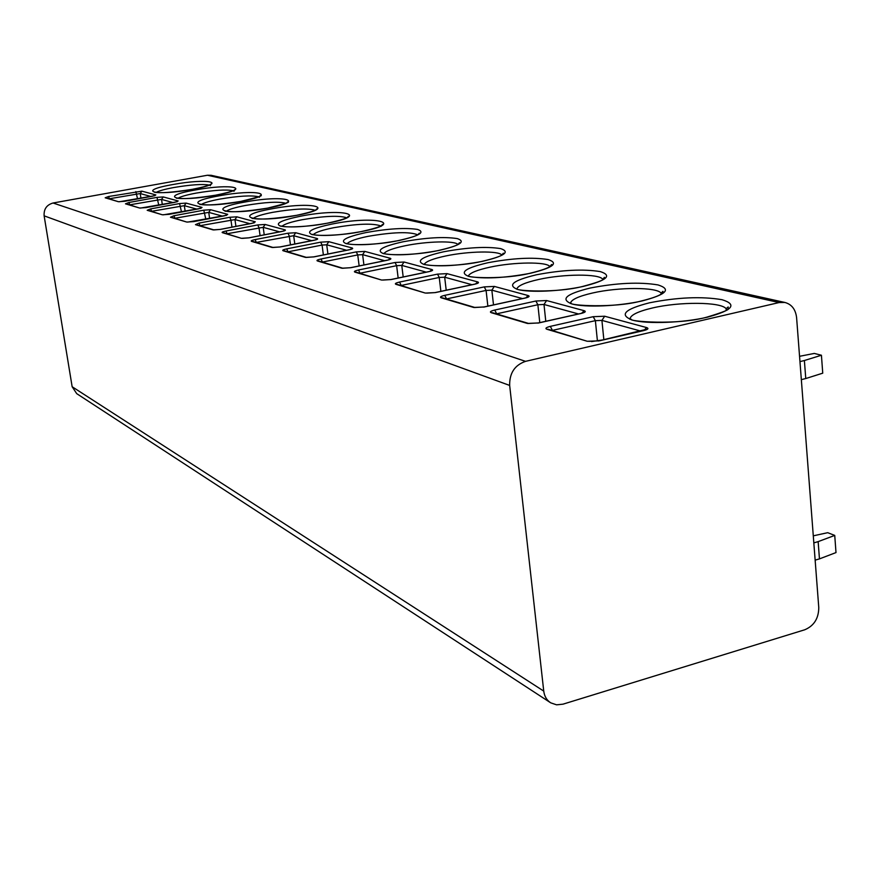 <?xml version="1.0" encoding="UTF-8"?>
<svg xmlns="http://www.w3.org/2000/svg" width="880" height="880" viewBox="0 0 880 880"><rect width="100%" height="100%" fill="white"/><g stroke="black" fill="none" stroke-linecap="round" stroke-linejoin="round"><path stroke-width="1.32" d="M509.663 385.429L44.132 215.842C43.703 209.11 46.673 204.831 53.064 203.005L207.427 175.241L211.112 175.296L784.927 302.467L779.097 302.555L525.536 361.35C514.723 365.101 509.432 373.131 509.663 385.429L543.741 691.097C544.423 696.355 546.744 700.26 550.715 702.834L556.556 704.825L563.002 704.165L804.76 629.772C814 625.845 818.664 618.453 818.774 607.585L796.598 317.647C795.608 309.397 791.714 304.337 784.927 302.467M44.132 215.842L72.149 386.738L76.714 393.646L550.176 702.482M550.297 326.37L593.208 316.69L604.659 316.228L646.646 327.58C649.011 328.438 648.076 329.428 643.863 330.55L599.434 340.813L587.268 341.275L546.953 329.274C544.907 328.449 546.018 327.481 550.297 326.37L552.431 330.385L595.375 320.661L601.92 320.397L640.915 331.111M494.736 310.046L535.876 301.015L546.601 300.542L584.21 310.706C586.289 311.476 585.299 312.378 581.24 313.423L538.692 322.96L527.34 323.433L491.271 312.697C489.467 311.949 490.611 311.069 494.736 310.046L496.683 313.819L537.867 304.744L543.994 304.48L578.446 313.951M444.752 295.35L484.264 286.891L494.34 286.418L528.22 295.57C530.068 296.274 529.045 297.11 525.129 298.067L484.319 306.977L473.671 307.461L441.221 297.803C439.615 297.132 440.792 296.307 444.752 295.35L446.556 298.925L486.09 290.433L491.854 290.158L522.467 298.573M399.553 282.062L437.547 274.12L447.051 273.636L477.741 281.93C479.391 282.568 478.324 283.338 474.551 284.24L435.358 292.589L425.337 293.073L395.978 284.339C394.537 283.723 395.736 282.964 399.553 282.062L401.225 285.45L439.241 277.464L444.675 277.2L472.01 284.713M358.49 269.995L395.065 262.493L404.063 262.02L431.981 269.566C433.455 270.138 432.377 270.853 428.736 271.7L391.028 279.565L381.579 280.049L354.893 272.107C353.606 271.546 354.805 270.842 358.49 269.995L360.041 273.218L396.638 265.683L401.775 265.408L426.305 272.151M321.013 258.984L356.279 251.889L364.804 251.405L390.324 258.302C391.644 258.83 390.555 259.501 387.035 260.304L350.724 267.718L341.77 268.202L317.405 260.953C316.25 260.436 317.449 259.776 321.013 258.984L322.454 262.053L357.742 254.925L362.615 254.65L384.703 260.722M286.671 248.886L320.705 242.154L328.823 241.681L352.22 248.006C353.419 248.49 352.319 249.117 348.92 249.876L313.907 256.894L305.404 257.378L283.074 250.734C282.029 250.261 283.228 249.645 286.671 248.886L288.024 251.812L322.08 245.058L326.711 244.794L346.687 250.272M255.09 239.602L287.98 233.2L295.713 232.727L317.262 238.557C318.34 239.008 317.24 239.591 313.94 240.306L280.148 246.972L272.052 247.456L251.515 241.34C250.558 240.9 251.757 240.317 255.09 239.602L256.355 242.407L293.678 235.719L311.795 240.691M225.951 231.033L257.752 224.939L265.144 224.466L285.043 229.845C286.033 230.263 284.933 230.813 281.743 231.495L249.073 237.831L241.351 238.315L222.398 232.672C221.529 232.265 222.717 231.715 225.951 231.033L227.139 233.728L263.186 227.337L279.675 231.869M198.968 223.113L229.768 217.283L236.841 216.821L255.288 221.804L251.988 223.366L220.385 229.405L213.004 229.878L195.459 224.653L198.968 223.113L200.09 225.687L234.96 219.582L249.997 223.707M173.932 215.743L203.786 210.177L210.562 209.715L227.689 214.346L224.422 215.82L193.82 221.595L186.747 222.057L170.456 217.217L173.932 215.743L174.988 218.229L208.736 212.377L222.497 216.161M150.623 208.901L179.586 203.555L186.098 203.104L202.048 207.416L198.803 208.813L169.136 214.335L162.36 214.797L147.191 210.287L150.623 208.901L151.635 211.288L184.327 205.678L196.933 209.132M128.876 202.499L156.992 197.373L163.251 196.933L178.156 200.959L174.944 202.29L146.157 207.581L139.645 208.043L125.477 203.83L128.876 202.499L129.833 204.809L161.546 199.408L173.129 202.598M108.537 196.526L141.889 191.158L155.837 194.92L152.647 196.185L124.696 201.278L118.426 201.729L105.182 197.791L108.537 196.526L109.45 198.748L140.228 193.556L150.898 196.493M801.339 379.643L805.761 378.543L804.386 360.514L799.953 361.614M815.144 560.142L819.456 558.888L818.147 541.629L813.824 542.883M804.386 360.514L821.425 355.245L814.308 353.43L799.557 356.301M805.761 378.543L822.745 373.164L821.425 355.245M818.147 541.629L834.735 535.414L827.706 532.686L813.285 535.832M834.735 535.414L836 552.574L819.456 558.888M599.434 340.813L588.808 341.341M599.082 340.78L598.532 341.011M603.086 339.856L591.481 341.594M538.692 322.96L537.944 323.125M484.319 306.977L483.681 307.109M435.358 292.589L426.69 293.139M317.405 260.953L318.604 261.008M249.073 237.831L242.44 238.37M525.536 361.35L53.064 203.005M779.097 302.555L207.427 175.241M707.421 317.185C683.056 322.883 647.306 324.225 632.533 320.133C618.838 314.974 624.492 309.199 649.484 302.808C677.435 297.286 701.624 296.252 722.051 299.706C737.55 304.502 732.666 310.332 707.421 317.185M642.004 300.96C618.629 306.273 585.266 307.648 572.044 303.985C559.955 299.332 565.95 294.03 590.051 288.068C616.814 282.887 639.463 281.842 657.998 284.922C671.726 289.245 666.391 294.591 642.004 300.96M583.33 286.396C560.868 291.368 529.595 292.776 517.693 289.465C506.957 285.252 513.216 280.357 536.459 274.78C562.133 269.907 583.418 268.851 600.325 271.612C612.546 275.539 606.881 280.467 583.33 286.396M530.387 273.273C504.361 278.124 483.769 279.147 468.589 276.353C459.008 272.514 465.443 267.971 487.905 262.735C512.567 258.126 532.642 257.07 548.119 259.567C559.064 263.142 553.146 267.718 530.387 273.273M482.383 261.36C457.413 265.947 437.954 266.97 424.017 264.451C415.426 260.942 421.982 256.707 443.685 251.768C467.412 247.412 486.398 246.356 500.654 248.611C510.488 251.889 504.394 256.146 482.383 261.36M438.647 250.514C414.645 254.859 396.22 255.882 383.361 253.594C375.628 250.36 382.261 246.411 403.26 241.736C426.118 237.6 444.136 236.555 457.303 238.601C466.18 241.626 459.954 245.597 438.647 250.514M398.651 240.592C375.54 244.717 358.039 245.74 346.137 243.65C339.152 240.669 345.829 236.973 366.168 232.529C388.212 228.602 405.339 227.568 417.549 229.427C425.59 232.221 419.287 235.939 398.651 240.592M361.922 231.484C339.647 235.411 322.982 236.412 311.916 234.509C305.591 231.759 312.29 228.272 331.991 224.059C374.242 215.413 407.264 222.717 361.922 231.484M328.075 223.08C306.581 226.831 290.686 227.832 280.368 226.083C274.615 223.531 281.303 220.242 300.421 216.227C341.396 207.988 371.943 214.742 328.075 223.08M296.791 215.325C254.617 223.575 229.24 216.502 271.15 208.967C310.926 201.091 339.262 207.361 296.791 215.325M267.784 208.131C226.908 216.018 203.346 209.44 243.958 202.224C282.59 194.689 308.957 200.508 267.784 208.131M240.812 201.443C201.168 208.989 179.223 202.873 218.603 195.932C256.168 188.705 280.753 194.139 240.812 201.443M215.677 195.206C177.188 202.444 156.695 196.735 194.931 190.058C231.473 183.128 254.452 188.199 215.677 195.206M192.203 189.376C154.792 196.339 135.619 190.993 172.766 184.558C208.34 177.892 229.867 182.655 192.203 189.376M543.741 691.097L72.149 386.738M629.97 319.341C629.97 315.315 637.461 311.531 652.421 307.989C679.47 301.565 721.105 301.796 726.088 308.693L726.737 309.859M570.394 303.49C570.823 299.794 578.27 296.285 592.746 292.963C618.519 287.023 656.854 286.979 661.067 293.128L661.507 293.865M516.78 289.201C517.572 285.802 524.953 282.535 538.945 279.411C563.552 273.9 599.049 273.636 602.624 279.158L602.888 279.565M468.402 275.836C470.151 272.8 477.422 269.907 490.193 267.124C513.733 261.987 546.744 261.569 549.813 266.541L549.912 266.695M501.853 255.013L503.327 253.187C503.052 253.407 506.286 255.651 482.108 261.338C459.921 266.585 426.437 266.53 424.127 264.044L424.204 264.451M424.347 264.121C426.283 261.305 433.444 258.577 445.819 255.948C468.248 251.163 498.971 250.58 501.798 255.046M384.12 253.429C386.199 250.8 393.25 248.226 405.251 245.729C426.437 241.307 454.817 240.548 457.908 244.453M347.248 243.617C349.47 241.153 356.389 238.733 368.027 236.346C392.953 232.067 409.508 231.55 417.703 234.784M313.335 234.575C315.678 232.265 322.476 229.977 333.74 227.711C357.159 223.707 372.823 223.113 380.732 225.907M282.051 226.226C284.493 224.059 291.159 221.892 302.06 219.736C324.104 215.985 338.965 215.314 346.621 217.745M253.088 218.482C255.618 216.447 262.163 214.39 272.701 212.333C293.502 208.813 307.615 208.098 315.04 210.21M226.204 211.288C228.822 209.363 235.224 207.427 245.421 205.469C265.078 202.147 278.52 201.399 285.725 203.225M201.19 204.589C203.874 202.774 210.144 200.926 220 199.056C238.612 195.932 251.427 195.162 258.445 196.746M177.848 198.341C180.598 196.614 186.725 194.865 196.262 193.083C213.906 190.124 226.138 189.332 232.98 190.696M156.024 192.489C158.829 190.85 164.824 189.189 174.031 187.484C190.784 184.69 202.488 183.887 209.165 185.053M593.208 316.69L595.375 320.661L597.344 340.241M604.659 316.228L601.92 320.397L603.845 339.68M646.646 327.58L643.94 330.407M643.863 330.55L642.906 330.77M587.268 341.275L548.361 329.318M546.953 329.274L548.328 329.307M535.876 301.015L537.867 304.744L539.781 322.619M546.601 300.542L543.994 304.48L545.776 321.277M584.21 310.706L581.68 313.203M581.24 313.423L580.437 313.599M527.34 323.433L528.814 323.499M491.271 312.697L492.635 312.752M441.221 297.803L442.541 297.858M484.264 286.891L486.09 290.433L487.861 306.119M494.34 286.418L491.854 290.158L493.504 304.887M528.22 295.57L525.855 297.803M525.129 298.067L524.447 298.221M473.671 307.461L475.079 307.527M395.978 284.339L397.254 284.394M437.547 274.12L439.241 277.464L440.88 291.335M447.051 273.636L444.675 277.2L446.204 290.202M477.741 281.93L475.508 283.921M474.551 284.24L473.979 284.361M425.337 293.073L397.199 284.372M354.893 272.107L356.125 272.162M395.065 262.493L396.638 265.683L398.156 278.014M404.063 262.02L401.775 265.408L403.194 276.969M431.981 269.566L429.891 271.359M381.579 280.049L356.07 272.151M356.279 251.889L357.742 254.925L359.15 265.936M364.804 251.405L362.615 254.65L363.924 264.968M390.324 258.302L388.344 259.93M341.77 268.202L343.002 268.268M283.074 250.734L284.229 250.789M320.705 242.154L322.08 245.058L323.378 254.947M328.823 241.681L326.711 244.794L327.932 254.034M352.22 248.006L350.361 249.48M305.404 257.378L306.581 257.433M251.515 241.34L252.637 241.395M287.98 233.2L289.256 235.983L290.466 244.893M295.713 232.727L293.678 235.719L294.811 244.035M317.262 238.557L315.502 239.899M272.052 247.456L273.185 247.511M222.398 232.672L223.487 232.738M257.752 224.939L258.962 227.601L260.084 235.664M265.144 224.466L263.186 227.337L264.231 234.861M285.043 229.845L283.382 231.077M241.351 238.315L223.421 232.716M195.459 224.653L196.504 224.719M229.768 217.283L230.912 219.846L231.957 227.161M236.841 216.821L234.96 219.582L235.928 226.402M255.288 221.804L253.704 222.926M213.004 229.878L214.038 229.922M170.456 217.217L171.479 217.272M203.786 210.177L205.832 219.296M210.562 209.715L208.736 212.377L209.638 218.581M227.689 214.346L226.193 215.38M186.747 222.057L171.413 217.25M162.36 214.797L148.181 210.342M147.191 210.287L148.115 210.331M179.586 203.555L181.5 212.014M186.098 203.104L184.327 205.678L185.163 211.332M202.048 207.416L200.629 208.373M125.477 203.83L126.445 203.885M156.992 197.373L158.796 205.238M163.251 196.933L161.546 199.408L162.316 204.589M178.156 200.959L176.803 201.839M139.645 208.043L126.39 203.863M105.182 197.791L106.128 197.846M135.85 191.598L137.566 198.913M141.889 191.158L140.228 193.556L140.954 198.297M155.837 194.92L154.539 195.745M118.426 201.729L106.062 197.824M726.22 310.233L726.088 308.693L728.189 306.966L728.123 308.583C730.125 309.386 723.063 312.235 706.926 317.13C677.424 325.534 627.528 321.431 631.015 319.099M661.155 294.118L661.067 293.128L662.97 291.335L662.805 292.732C662.64 293.161 660.165 296.351 641.597 300.916C613.701 308.539 568.139 305.36 571.109 303.16M602.679 279.708L604.362 277.31C602.943 278.157 610.654 278.971 582.978 286.363C556.424 293.381 514.382 290.818 517.198 288.827M549.824 266.739L551.408 264.66C552.112 263.747 555.236 267.157 530.079 273.24C504.9 279.675 466.059 277.728 468.435 275.847M458.128 244.321L459.47 242.737C459.063 242.902 462.561 244.915 438.416 250.492C417.164 255.387 385.792 255.53 383.669 253.275L383.834 253.715M418.077 234.553L419.309 233.178C418.792 233.31 422.466 235.125 398.442 240.57C378.048 245.157 348.546 245.465 346.599 243.397M381.15 226.325L382.382 224.4C381.799 224.51 385.561 226.149 361.735 231.462C342.133 235.774 314.314 236.203 312.51 234.322L312.741 234.707M347.215 217.668L348.326 216.304C347.534 216.381 352.132 217.701 327.91 223.069C309.056 227.139 282.722 227.667 281.05 225.94M315.777 210.056L316.8 208.824C315.986 208.89 320.562 210.089 296.648 215.314C273.438 218.988 258.533 219.945 251.922 218.174L252.208 218.515M286.594 202.994L287.551 201.894C291.17 201.85 284.537 203.929 267.652 208.12C245.377 211.629 231.121 212.586 224.895 210.969L225.181 211.299M259.314 197.34L260.337 195.448C263.934 195.349 257.389 197.34 240.702 201.432C219.274 204.787 205.623 205.733 199.738 204.27L200.035 204.567M233.959 191.323L234.938 189.431C234.927 189.222 236.643 190.982 215.578 195.195C194.942 198.418 181.83 199.353 176.264 198.011L176.561 198.297M210.243 185.691L211.189 183.821C211.266 183.557 212.806 185.295 192.104 189.376C172.205 192.467 159.599 193.391 154.308 192.159M645.051 330.242L646.327 329.318L599.104 340.78M582.67 313.049L538.406 322.927L528.715 323.477L492.591 312.73M526.746 297.66L484.077 306.955L474.98 307.505L442.486 297.836M476.322 283.789L435.149 292.567M430.628 271.227L390.852 279.543L382.778 280.082M389.015 259.809L350.559 267.696L342.925 268.246L318.538 260.997M350.977 249.37L313.764 256.872L306.515 257.422L284.174 250.778M316.063 239.789L280.016 246.95L273.13 247.489L252.571 241.384M283.91 230.978L248.963 237.82M254.199 222.838L220.286 229.394L214.016 229.922L196.449 224.697M226.655 215.292L187.726 222.101M201.047 208.285L163.306 214.841M177.199 201.762L140.558 208.076M154.913 195.668L119.317 201.762"/></g></svg>
